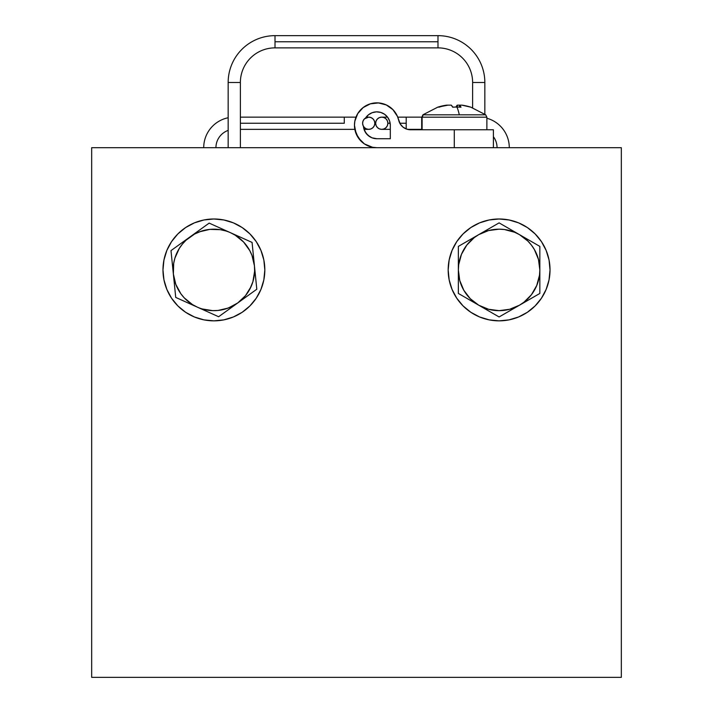 <?xml version="1.0" encoding="UTF-8"?>
<svg xmlns="http://www.w3.org/2000/svg" width="713" height="713" viewBox="0 0 713 713"><rect width="100%" height="100%" fill="white"/><g stroke="black" fill="none" stroke-linecap="round" stroke-linejoin="round"><path stroke-width="1.07" d="M387.872 123.251L390.163 123.251L387.872 123.251L387.409 125.586L386.081 127.565L384.102 128.893L381.758 129.356L379.423 128.893L377.435 127.565L376.116 125.586L375.653 123.251A6.114 6.114 0 0 1 381.758 117.137A6.114 6.114 0 0 1 387.872 123.251A6.114 6.114 0 0 1 381.758 129.356A6.114 6.114 0 0 1 375.653 123.251L376.116 120.907L377.435 118.928L379.423 117.6L381.758 117.137L384.102 117.6L386.081 118.928L387.409 120.907L387.872 123.251M399.815 123.251L406.205 123.251L406.205 117.137L406.205 128.937L406.205 123.251L399.815 123.251M509.287 147.689A30.561 30.561 0 0 0 486.881 118.242A30.561 30.561 0 0 1 509.287 147.689M493.396 136.691A18.333 18.333 0 0 1 497.059 147.689A18.333 18.333 0 0 0 493.396 136.691M437.987 35.65A46.853 46.853 0 0 1 484.84 82.503L472.621 82.503A34.634 34.634 0 0 0 437.987 47.869L437.987 35.65L437.987 41.764L275.013 41.764L437.987 41.764L437.987 47.869A34.634 34.634 0 0 1 472.621 82.503L472.621 107.779L472.621 82.503L484.84 82.503L484.84 114.205L484.84 82.503A46.853 46.853 0 0 0 437.987 35.65L275.013 35.65L275.013 41.764L275.013 35.65A46.853 46.853 0 0 0 228.16 82.503A46.853 46.853 0 0 1 275.013 35.65M275.013 47.869A34.634 34.634 0 0 0 240.379 82.503L228.16 82.503L228.16 147.689L228.16 82.503L240.379 82.503L240.379 147.689L240.379 82.503A34.634 34.634 0 0 1 275.013 47.869L275.013 41.764L275.013 47.869L437.987 47.869M344.281 123.251L344.281 117.137L344.281 123.251L240.379 123.251L344.281 123.251M364.058 129.356L368.719 129.356L366.384 128.893L364.405 127.565L363.077 125.586L362.614 123.251A6.114 6.114 0 0 1 368.719 117.137A6.114 6.114 0 0 1 374.833 123.251L374.37 125.586L373.042 127.565L371.063 128.893L368.719 129.356A6.114 6.114 0 0 1 363.47 126.37L364.789 131.174L367.756 135.167L371.981 137.805L376.874 138.732A13.449 13.449 0 0 1 363.47 126.37L363.906 128.83L366.081 133.313L369.744 136.682M203.713 147.689A30.561 30.561 0 0 1 228.16 117.752A30.561 30.561 0 0 0 203.713 147.689M228.16 130.408A18.333 18.333 0 0 0 215.941 147.689A18.333 18.333 0 0 1 228.16 130.408M407.497 129.356L421.686 129.356L407.497 129.356M421.686 117.137L406.205 117.137L421.686 117.137M364.503 118.83L368.719 117.137L371.063 117.6L373.042 118.928L374.37 120.907L374.833 123.251A6.114 6.114 0 0 0 365.555 118.019A13.449 13.449 0 0 1 390.314 125.283L389.628 121.041L387.631 117.226L384.539 114.24L380.662 112.387L376.393 111.852L372.168 112.69L368.434 114.82L365.555 118.019M486.881 129.766L486.881 117.182L422.105 117.182L422.105 129.766L422.105 117.182A2.932 2.897 -90 0 1 423.281 114.82L459.297 114.82A52.967 8.449 -90 0 0 456.873 107.057A52.361 46.265 162.3 0 0 452.719 107.208L451.267 105.15L447.969 105.15L437.648 107.208L447.969 105.15A52.798 52.12 -90 0 0 438.985 107.208A52.361 7.478 -116.8 0 0 437.648 107.208M422.105 117.182L423.281 114.82A2.932 2.897 90 0 0 422.105 117.182L486.792 117.182M368.3 145.987L364.423 143.919L372.498 147.261L376.874 147.689L91.674 147.689L454.279 147.689L454.279 129.766L493.396 129.766L493.396 147.689L493.396 129.766L454.279 129.766L454.279 147.689L376.874 147.689A22.406 22.406 0 0 1 354.459 125.283L354.833 121.219L357.73 113.634L363.14 107.574L370.359 103.84L378.425 102.93L386.294 104.954L392.925 109.65L397.444 116.397L400.278 124.053L403.014 127.101L406.588 129.08L410.626 129.766L454.279 129.766L410.626 129.766A12.219 12.219 0 0 1 398.71 120.274L400.278 124.053M230.771 232.839L209.167 223.116L170.995 250.611L175.728 297.419L218.633 316.732L256.805 289.228L252.072 242.42L209.167 223.116L170.995 250.611L173.366 274.015A40.739 40.739 0 0 1 230.62 232.768A40.739 40.739 0 0 1 254.434 265.824L252.072 242.42L230.62 232.768L235.326 235.272L243.57 241.992L249.782 250.628L251.992 255.477L249.782 250.628M488.574 230.557A40.739 40.739 0 0 0 478.735 234.63L458.361 246.395L458.361 293.444L499.1 316.964L539.839 293.444L539.839 246.395L519.474 234.639A40.739 40.739 0 0 0 509.626 230.557M504.43 229.533A40.739 40.739 0 0 0 504.403 229.524L514.688 232.278L519.474 234.639L499.1 222.875L458.361 246.395L458.361 269.924A40.739 40.739 0 0 1 519.474 234.639L499.1 222.875L478.726 234.639L488.557 230.566L483.512 232.278M488.557 230.566L499.1 229.176A40.739 40.739 0 0 0 499.082 229.176L504.421 229.524M189.89 314.834L185.603 312.267L177.885 305.93L171.557 298.212L166.851 289.407L163.954 279.861L162.974 269.924A50.926 50.926 0 0 1 213.9 218.989A50.926 50.926 0 0 1 264.826 269.924A50.926 50.926 0 0 1 213.9 320.85A50.926 50.926 0 0 1 162.974 269.924L163.954 259.987L166.851 250.432L171.557 241.627L177.885 233.909L185.603 227.572L194.408 222.866L203.963 219.969L213.9 218.989L223.837 219.969L233.392 222.866L242.197 227.572L249.915 233.909L256.243 241.627L259.577 247.393M450.366 284.71L449.154 279.861L448.174 269.924A50.926 50.926 0 0 1 499.1 218.989A50.926 50.926 0 0 1 550.026 269.924A50.926 50.926 0 0 1 499.1 320.85A50.926 50.926 0 0 1 448.174 269.924L449.154 259.987L450.874 253.552M621.326 677.35L621.326 147.689L484.483 147.689L621.326 147.689L621.326 677.35L91.674 677.35L621.326 677.35M91.674 147.689L91.674 677.35L91.674 147.689M454.181 245.914L456.757 241.627L463.085 233.909L470.803 227.572L479.608 222.866L489.163 219.969L499.1 218.989L509.037 219.969L518.592 222.866L527.397 227.572L535.115 233.909L541.443 241.627L546.149 250.432L549.046 259.987L550.026 269.924L549.046 279.861L546.149 289.407L541.443 298.212L535.115 305.93L527.397 312.267L521.631 315.601M513.886 318.658L509.037 319.87L499.1 320.85L489.163 319.87L482.728 318.15M262.634 255.138L263.846 259.987L264.826 269.924L263.846 279.861L262.126 286.287M228.686 318.658L223.837 319.87L213.9 320.85L203.963 319.87L197.528 318.15M523.11 314.834L527.397 312.267L518.592 316.973L509.037 319.87M489.163 319.87L479.608 316.973L470.803 312.267L463.085 305.93L456.757 298.212L452.051 289.407L449.154 279.861M450.366 255.138L449.154 259.987L452.051 250.432L456.757 241.627M536.737 254.327L538.458 259.38L534.385 249.55L531.417 245.112M464.733 248.035L461.463 254.327L466.774 245.12L474.297 237.598L478.726 234.639M461.463 285.512L459.742 280.467L463.815 290.289L470.286 298.72M533.467 291.804L536.737 285.512L531.426 294.727L523.903 302.241L519.474 305.209L539.839 293.444L539.839 246.395L519.474 234.639A40.739 40.739 0 0 1 519.474 305.209A40.739 40.739 0 0 1 458.361 269.924L458.361 293.444L499.1 316.964L519.474 305.209L509.643 309.273L514.688 307.561M263.846 279.861L260.949 289.407L256.243 298.212L249.915 305.93L242.197 312.267L233.392 316.973L223.837 319.87M199.114 318.658L203.963 319.87L194.408 316.973L185.603 312.267M258.819 245.914L256.243 241.627L260.949 250.432L263.846 259.987M201.119 231.235L194.613 234.033L199.453 231.823L209.809 229.381L220.433 229.702L225.629 230.905M177.92 250.807L174.881 258.195L179.248 248.489L182.341 244.158L185.977 240.254L194.604 234.033M197.029 307.009L197.18 307.071A40.739 40.739 0 0 1 173.366 274.015L175.728 297.419L218.633 316.732L256.805 289.228L254.434 265.824A40.739 40.739 0 0 1 197.18 307.071L192.474 304.576L184.239 297.856L180.844 293.738L175.808 284.371L178.018 289.22M226.681 308.604L233.187 305.815M249.88 289.041L252.919 281.653L251.056 286.644L245.459 295.69L237.714 302.98L228.347 308.016L217.991 310.458L212.67 310.645L202.171 308.943M527.914 241.119L531.426 245.12M519.474 234.639L527.905 241.11M538.458 259.38L539.839 269.924L539.491 275.236L536.737 285.512M509.643 309.273L499.1 310.663L488.557 309.273L478.726 305.209L470.295 298.729M459.742 280.467L458.361 269.924L458.709 264.603L461.463 254.327M251.992 255.477L254.434 265.824L254.621 271.154L252.919 281.653M175.808 284.371L173.366 274.015L173.687 263.382L174.881 258.195M364.423 143.919L358.238 137.734L354.896 129.659L354.459 125.283L354.833 121.219L357.73 113.634L363.14 107.574M362.828 124.864L363.47 126.37M376.874 138.732L390.314 138.732L390.314 125.283L390.314 138.732L376.874 138.732L371.981 137.805M363.398 120.247L362.81 121.7M361.028 141.129L356.17 133.857L354.459 125.283A22.406 22.406 0 0 1 398.71 120.274L397.444 116.397M366.58 105.381L370.359 103.84M406.588 129.08L410.626 129.766M389.628 121.041L387.631 117.226L384.539 114.24M376.393 111.852L372.168 112.69L368.434 114.82M454.279 147.689L484.483 147.689L454.279 147.689M456.561 105.979L457.3 105.15L461.935 105.15A52.798 52.12 -90 0 1 470.919 107.208L461.935 105.15L459.555 105.15L461.008 107.208A52.361 46.265 162.3 0 0 456.873 107.057A52.967 8.449 90 0 1 459.297 114.82L485.687 114.82L470.714 107.119M452.648 107.066A52.361 46.265 -162.3 0 1 454.279 107.119A52.361 46.265 -162.3 0 0 452.648 107.066M438.094 107.066A52.798 52.12 90 0 1 446.632 105.15L451.267 105.15A52.798 8.422 90 0 1 452.719 107.208A52.361 46.265 162.3 0 1 456.873 107.057A52.361 46.265 162.3 0 1 461.008 107.208A52.798 8.422 -90 0 0 459.555 105.15L459.529 107.119L459.555 105.15L457.3 105.15A52.798 8.422 -90 0 0 455.919 107.066M457.318 107.057L457.3 105.15L457.318 107.057M485.598 114.82L423.281 114.82M470.473 107.066A52.361 7.478 116.8 0 1 470.919 107.208M374.833 123.251A6.114 6.114 0 0 1 368.719 129.356A6.114 6.114 0 0 1 362.614 123.251L363.077 120.907L364.405 118.928M365.6 117.993A6.114 6.114 0 0 1 368.719 117.137L366.179 117.137M535.115 233.909L534.367 233.178M177.885 233.909L177.154 234.657M406.205 117.137L397.747 117.137M387.569 117.137L381.758 117.137M240.379 129.356L354.833 129.356M240.379 117.137L356.001 117.137M421.686 117.182L421.686 129.766M437.853 107.119L422.88 114.82M486.881 117.182L485.687 114.82M390.314 129.356L381.758 129.356"/></g></svg>
